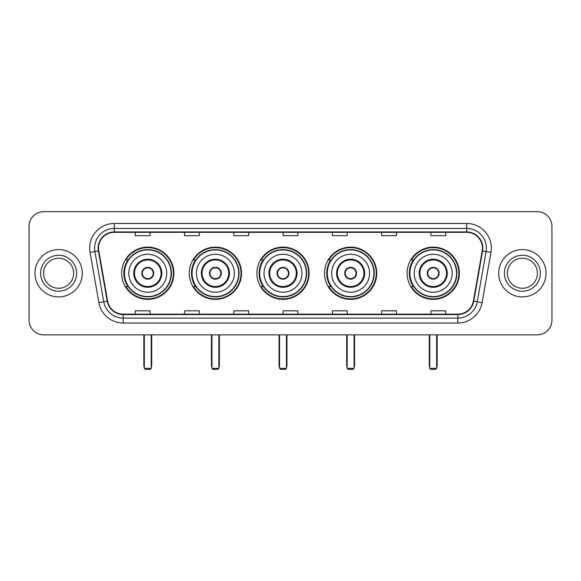 <?xml version="1.0" encoding="UTF-8"?>
<svg xmlns="http://www.w3.org/2000/svg" width="581" height="581" viewBox="0 0 581 581"><rect width="100%" height="100%" fill="white"/><g stroke="black" fill="none" stroke-linecap="round" stroke-linejoin="round"><path stroke-width="0.87" d="M407.107 273.252A26.123 26.123 0 0 0 433.223 299.368A26.123 26.123 0 0 0 459.346 273.252A26.123 26.123 0 0 0 433.223 247.128A26.123 26.123 0 0 0 407.107 273.252M324.503 273.252A26.123 26.123 0 0 0 350.626 299.368A26.123 26.123 0 0 0 376.749 273.252A26.123 26.123 0 0 0 350.626 247.128A26.123 26.123 0 0 0 324.503 273.252M256.889 273.252A26.123 26.123 0 0 0 283.012 299.368A26.123 26.123 0 0 0 309.128 273.252A26.123 26.123 0 0 0 283.012 247.128A26.123 26.123 0 0 0 256.889 273.252M189.268 273.252A26.123 26.123 0 0 0 215.391 299.368A26.123 26.123 0 0 0 241.514 273.252A26.123 26.123 0 0 0 215.391 247.128A26.123 26.123 0 0 0 189.268 273.252M121.654 273.252A26.123 26.123 0 0 0 147.777 299.368A26.123 26.123 0 0 0 173.893 273.252A26.123 26.123 0 0 0 147.777 247.128A26.123 26.123 0 0 0 121.654 273.252M127.922 286.556A23.901 23.901 0 0 1 127.922 259.947M195.536 286.556A23.901 23.901 0 0 1 195.536 259.947M263.149 286.556A23.901 23.901 0 0 1 263.149 259.947M330.771 286.556A23.901 23.901 0 0 1 330.771 259.947M413.367 286.556A23.901 23.901 0 0 1 413.367 259.947M29.05 226.43L29.05 320.073A14.786 14.786 0 0 0 43.836 334.852L537.164 334.852A14.786 14.786 0 0 0 551.95 320.073L551.95 226.43A14.786 14.786 0 0 0 537.164 211.644L43.836 211.644A14.786 14.786 0 0 0 29.05 226.43L29.05 320.073M34.962 273.252A23.654 23.654 0 0 0 58.623 296.906A23.654 23.654 0 0 0 82.277 273.252A23.654 23.654 0 0 0 58.623 249.598A23.654 23.654 0 0 0 34.962 273.252A23.654 23.654 0 0 0 58.623 296.906A23.654 23.654 0 0 0 82.277 273.252A23.654 23.654 0 0 0 58.623 249.598A23.654 23.654 0 0 0 34.962 273.252M498.723 273.252A23.654 23.654 0 0 0 522.377 296.906A23.654 23.654 0 0 0 546.038 273.252A23.654 23.654 0 0 0 522.377 249.598A23.654 23.654 0 0 0 498.723 273.252A23.654 23.654 0 0 0 522.377 296.906A23.654 23.654 0 0 0 546.038 273.252A23.654 23.654 0 0 0 522.377 249.598A23.654 23.654 0 0 0 498.723 273.252M98.538 248.116A15.774 15.774 0 0 1 114.312 232.342L466.688 232.342A15.774 15.774 0 0 1 482.223 250.854L473.355 301.125A15.774 15.774 0 0 1 457.828 314.154L123.172 314.154A15.774 15.774 0 0 1 107.645 301.125L98.777 250.854A15.774 15.774 0 0 1 98.538 248.116M98.145 248.116A16.166 16.166 0 0 0 98.392 250.927L107.253 301.19A16.166 16.166 0 0 0 123.172 314.553L457.828 314.553A16.166 16.166 0 0 0 473.747 301.19L482.608 250.927A16.166 16.166 0 0 0 466.688 231.95L114.312 231.95A16.166 16.166 0 0 0 98.145 248.116M90.04 252.394A24.642 24.642 0 0 1 114.312 223.474L466.688 223.474A24.642 24.642 0 0 1 490.96 252.394L482.092 302.665A24.642 24.642 0 0 1 457.828 323.029L123.172 323.029A24.642 24.642 0 0 1 98.908 302.665L90.04 252.394L94.899 251.537A19.71 19.71 0 0 1 114.312 228.406L466.688 228.406A19.71 19.71 0 0 1 486.101 251.537L477.241 301.808A19.71 19.71 0 0 1 457.828 318.097L123.172 318.097A19.71 19.71 0 0 1 103.759 301.808L94.899 251.537A19.71 19.71 0 0 1 94.594 248.116M537.164 211.644L43.836 211.644M43.836 334.852L537.164 334.852M551.95 320.073L551.95 226.43M473.747 301.19L477.241 301.808L486.101 251.537L490.96 252.394M283.107 232.342L283.107 235.683L297.893 235.683L297.893 232.342M233.823 232.342L233.823 235.683L248.61 235.683L248.61 232.342M184.54 232.342L184.54 235.683L199.327 235.683L199.327 232.342M135.257 232.342L135.257 235.683L150.043 235.683L150.043 232.342M332.39 232.342L332.39 235.683L347.177 235.683L347.177 232.342M381.673 232.342L381.673 235.683L396.46 235.683L396.46 232.342M430.957 232.342L430.957 235.683L445.743 235.683L445.743 232.342M297.893 314.154L297.893 310.82L283.107 310.82L283.107 314.154M248.61 314.154L248.61 310.82L233.823 310.82L233.823 314.154M199.327 314.154L199.327 310.82L184.54 310.82L184.54 314.154M150.043 314.154L150.043 310.82L135.257 310.82L135.257 314.154M347.177 314.154L347.177 310.82L332.39 310.82L332.39 314.154M396.46 314.154L396.46 310.82L381.673 310.82L381.673 314.154M445.743 314.154L445.743 310.82L430.957 310.82L430.957 314.154M73.642 273.252A15.019 15.019 0 0 0 58.623 258.225A15.019 15.019 0 0 0 43.597 273.252A15.019 15.019 0 0 0 58.623 288.27A15.019 15.019 0 0 0 73.642 273.252A15.019 15.019 0 0 1 58.623 288.27A15.019 15.019 0 0 1 43.597 273.252M128.8 273.252A18.977 18.977 0 0 1 147.777 254.275A18.977 18.977 0 0 1 166.747 273.252A18.977 18.977 0 0 1 147.777 292.228A18.977 18.977 0 0 1 128.8 273.252A18.977 18.977 0 0 0 147.777 292.228A18.977 18.977 0 0 0 166.747 273.252M134.465 273.252A13.305 13.305 0 0 0 147.777 286.556A13.305 13.305 0 0 0 161.082 273.252A13.305 13.305 0 0 0 147.777 259.947A13.305 13.305 0 0 0 134.465 273.252M128.212 259.947A23.654 23.654 0 0 0 128.212 286.556M171.083 273.252A23.313 23.313 0 0 0 147.777 249.939A23.313 23.313 0 0 0 124.465 273.252A23.313 23.313 0 0 0 147.777 296.564A23.313 23.313 0 0 0 171.083 273.252M141.858 273.252A5.912 5.912 0 0 0 147.777 279.163A5.912 5.912 0 0 0 153.689 273.252A5.912 5.912 0 0 0 147.777 267.34A5.912 5.912 0 0 0 141.858 273.252M173.399 273.252A25.629 25.629 0 0 1 125.874 286.556L128.248 286.556A23.632 23.632 0 0 0 163.406 290.972A23.632 23.632 0 0 0 163.406 255.531A23.632 23.632 0 0 0 128.248 259.947L125.874 259.947A25.629 25.629 0 0 1 173.399 273.252M142.047 271.77L142.251 271.77A5.716 5.716 0 0 1 153.297 271.77L152.992 271.77A5.418 5.418 0 0 1 147.777 278.669A5.418 5.418 0 0 1 142.556 271.77A5.418 5.418 0 0 1 152.992 271.77L153.5 271.77M153.5 274.726L153.297 274.726A5.716 5.716 0 0 1 142.251 274.726L142.047 274.726M144.328 334.852L144.328 368.369L151.227 368.369L151.227 334.852M144.328 368.369L145.308 369.356L150.239 369.356L151.227 368.369M196.414 273.252A18.977 18.977 0 0 1 215.391 254.275A18.977 18.977 0 0 1 234.368 273.252A18.977 18.977 0 0 1 215.391 292.228A18.977 18.977 0 0 1 196.414 273.252A18.977 18.977 0 0 0 215.391 292.228A18.977 18.977 0 0 0 234.368 273.252M202.086 273.252A13.305 13.305 0 0 0 215.391 286.556A13.305 13.305 0 0 0 228.696 273.252A13.305 13.305 0 0 0 215.391 259.947A13.305 13.305 0 0 0 202.086 273.252M195.833 259.947A23.654 23.654 0 0 0 195.833 286.556M238.704 273.252A23.313 23.313 0 0 0 215.391 249.939A23.313 23.313 0 0 0 192.079 273.252A23.313 23.313 0 0 0 215.391 296.564A23.313 23.313 0 0 0 238.704 273.252M209.48 273.252A5.912 5.912 0 0 0 215.391 279.163A5.912 5.912 0 0 0 221.303 273.252A5.912 5.912 0 0 0 215.391 267.34A5.912 5.912 0 0 0 209.48 273.252M241.021 273.252A25.629 25.629 0 0 1 193.488 286.556L195.862 286.556A23.632 23.632 0 0 0 231.027 290.972A23.632 23.632 0 0 0 231.027 255.531A23.632 23.632 0 0 0 195.862 259.947L193.488 259.947A25.629 25.629 0 0 1 241.021 273.252M209.668 271.77L209.864 271.77A5.716 5.716 0 0 1 220.918 271.77L220.606 271.77A5.418 5.418 0 0 1 215.391 278.669A5.418 5.418 0 0 1 210.177 271.77A5.418 5.418 0 0 1 220.606 271.77L221.121 271.77M221.121 274.726L220.918 274.726A5.716 5.716 0 0 1 209.864 274.726L209.668 274.726M211.942 334.852L211.942 368.369L218.841 368.369L218.841 334.852M211.942 368.369L212.929 369.356L217.853 369.356L218.841 368.369M264.035 273.252A18.977 18.977 0 0 1 283.012 254.275A18.977 18.977 0 0 1 301.982 273.252A18.977 18.977 0 0 1 283.012 292.228A18.977 18.977 0 0 1 264.035 273.252A18.977 18.977 0 0 0 283.012 292.228A18.977 18.977 0 0 0 301.982 273.252M269.7 273.252A13.305 13.305 0 0 0 283.012 286.556A13.305 13.305 0 0 0 296.317 273.252A13.305 13.305 0 0 0 283.012 259.947A13.305 13.305 0 0 0 269.7 273.252M263.447 259.947A23.654 23.654 0 0 0 263.447 286.556M306.318 273.252A23.313 23.313 0 0 0 283.012 249.939A23.313 23.313 0 0 0 259.7 273.252A23.313 23.313 0 0 0 283.012 296.564A23.313 23.313 0 0 0 306.318 273.252M277.093 273.252A5.912 5.912 0 0 0 283.012 279.163A5.912 5.912 0 0 0 288.924 273.252A5.912 5.912 0 0 0 283.012 267.34A5.912 5.912 0 0 0 277.093 273.252M308.634 273.252A25.629 25.629 0 0 1 261.109 286.556L263.483 286.556A23.632 23.632 0 0 0 298.641 290.972A23.632 23.632 0 0 0 298.641 255.531A23.632 23.632 0 0 0 263.483 259.947L261.109 259.947A25.629 25.629 0 0 1 308.634 273.252M277.282 271.77L277.486 271.77A5.716 5.716 0 0 1 288.532 271.77L288.227 271.77A5.418 5.418 0 0 1 283.012 278.669A5.418 5.418 0 0 1 277.791 271.77A5.418 5.418 0 0 1 288.227 271.77L288.735 271.77M288.735 274.726L288.227 274.726A5.418 5.418 0 0 1 277.791 274.726L277.282 274.726M288.227 274.726L288.532 274.726A5.716 5.716 0 0 1 277.486 274.726L277.791 274.726M279.555 334.852L279.555 368.369L286.462 368.369L286.462 334.852M279.555 368.369L280.543 369.356L285.474 369.356L286.462 368.369M331.649 273.252A18.977 18.977 0 0 1 350.626 254.275A18.977 18.977 0 0 1 369.603 273.252A18.977 18.977 0 0 1 350.626 292.228A18.977 18.977 0 0 1 331.649 273.252A18.977 18.977 0 0 0 350.626 292.228A18.977 18.977 0 0 0 369.603 273.252M337.321 273.252A13.305 13.305 0 0 0 350.626 286.556A13.305 13.305 0 0 0 363.931 273.252A13.305 13.305 0 0 0 350.626 259.947A13.305 13.305 0 0 0 337.321 273.252M331.068 259.947A23.654 23.654 0 0 0 331.068 286.556M373.939 273.252A23.313 23.313 0 0 0 350.626 249.939A23.313 23.313 0 0 0 327.314 273.252A23.313 23.313 0 0 0 350.626 296.564A23.313 23.313 0 0 0 373.939 273.252M344.715 273.252A5.912 5.912 0 0 0 350.626 279.163A5.912 5.912 0 0 0 356.538 273.252A5.912 5.912 0 0 0 350.626 267.34A5.912 5.912 0 0 0 344.715 273.252M376.256 273.252A25.629 25.629 0 0 1 328.723 286.556L331.097 286.556A23.632 23.632 0 0 0 366.262 290.972A23.632 23.632 0 0 0 366.262 255.531A23.632 23.632 0 0 0 331.097 259.947L328.723 259.947A25.629 25.629 0 0 1 376.256 273.252M344.903 271.77L345.099 271.77A5.716 5.716 0 0 1 356.153 271.77L355.841 271.77A5.418 5.418 0 0 1 350.626 278.669A5.418 5.418 0 0 1 345.412 271.77A5.418 5.418 0 0 1 355.841 271.77L356.349 271.77M356.349 274.726L355.841 274.726A5.418 5.418 0 0 1 345.412 274.726L344.903 274.726M355.841 274.726L356.153 274.726A5.716 5.716 0 0 1 345.099 274.726L345.412 274.726M347.177 334.852L347.177 368.369L354.076 368.369L354.076 334.852M347.177 368.369L348.164 369.356L353.088 369.356L354.076 368.369M414.253 273.252A18.977 18.977 0 0 1 433.223 254.275A18.977 18.977 0 0 1 452.2 273.252A18.977 18.977 0 0 1 433.223 292.228A18.977 18.977 0 0 1 414.253 273.252A18.977 18.977 0 0 0 433.223 292.228A18.977 18.977 0 0 0 452.2 273.252M419.918 273.252A13.305 13.305 0 0 0 433.223 286.556A13.305 13.305 0 0 0 446.535 273.252A13.305 13.305 0 0 0 433.223 259.947A13.305 13.305 0 0 0 419.918 273.252M413.665 259.947A23.654 23.654 0 0 0 413.665 286.556M456.535 273.252A23.313 23.313 0 0 0 433.223 249.939A23.313 23.313 0 0 0 409.917 273.252A23.313 23.313 0 0 0 433.223 296.564A23.313 23.313 0 0 0 456.535 273.252M427.311 273.252A5.912 5.912 0 0 0 433.223 279.163A5.912 5.912 0 0 0 439.142 273.252A5.912 5.912 0 0 0 433.223 267.34A5.912 5.912 0 0 0 427.311 273.252M458.852 273.252A25.629 25.629 0 0 1 411.326 286.556L413.701 286.556A23.632 23.632 0 0 0 448.859 290.972A23.632 23.632 0 0 0 448.859 255.531A23.632 23.632 0 0 0 413.701 259.947L411.326 259.947A25.629 25.629 0 0 1 458.852 273.252M427.5 271.77L427.703 271.77A5.716 5.716 0 0 1 438.749 271.77L438.444 271.77A5.418 5.418 0 0 1 433.223 278.669A5.418 5.418 0 0 1 428.008 271.77A5.418 5.418 0 0 1 438.444 271.77L438.953 271.77M438.953 274.726L438.444 274.726A5.418 5.418 0 0 1 428.008 274.726L427.5 274.726M438.444 274.726L438.749 274.726A5.716 5.716 0 0 1 427.703 274.726L428.008 274.726M429.773 334.852L429.773 368.369L436.672 368.369L436.672 334.852M429.773 368.369L430.761 369.356L435.692 369.356L436.672 368.369M537.403 273.252A15.019 15.019 0 0 0 522.377 258.225A15.019 15.019 0 0 0 507.358 273.252A15.019 15.019 0 0 0 522.377 288.27A15.019 15.019 0 0 0 537.403 273.252A15.019 15.019 0 0 1 522.377 288.27A15.019 15.019 0 0 1 507.358 273.252M466.688 223.474L466.688 231.95M94.899 251.537L98.392 250.927M123.172 323.029L123.172 314.553M457.828 314.553L457.828 323.029M98.908 302.665L107.253 301.19M482.608 250.927L486.101 251.537M114.312 223.474L114.312 231.95M477.241 301.808L482.092 302.665M76.598 273.252A17.982 17.982 0 0 0 58.623 255.27A17.982 17.982 0 0 0 40.641 273.252A17.982 17.982 0 0 0 58.623 291.226A17.982 17.982 0 0 0 76.598 273.252M161.823 273.252A14.046 14.046 0 0 0 147.777 259.206A14.046 14.046 0 0 0 133.732 273.252A14.046 14.046 0 0 0 147.777 287.297A14.046 14.046 0 0 0 161.823 273.252M143.834 334.852L143.834 365.413L144.328 365.413M151.227 365.413L151.714 365.413L151.714 334.852M229.437 273.252A14.046 14.046 0 0 0 215.391 259.206A14.046 14.046 0 0 0 201.346 273.252A14.046 14.046 0 0 0 215.391 287.297A14.046 14.046 0 0 0 229.437 273.252M211.448 334.852L211.448 365.413L211.942 365.413M218.841 365.413L219.335 365.413L219.335 334.852M297.058 273.252A14.046 14.046 0 0 0 283.012 259.206A14.046 14.046 0 0 0 268.959 273.252A14.046 14.046 0 0 0 283.012 287.297A14.046 14.046 0 0 0 297.058 273.252M279.069 334.852L279.069 365.413L279.555 365.413M286.462 365.413L286.949 365.413L286.949 334.852M364.672 273.252A14.046 14.046 0 0 0 350.626 259.206A14.046 14.046 0 0 0 336.581 273.252A14.046 14.046 0 0 0 350.626 287.297A14.046 14.046 0 0 0 364.672 273.252M346.683 334.852L346.683 365.413L347.177 365.413M354.076 365.413L354.57 365.413L354.57 334.852M447.268 273.252A14.046 14.046 0 0 0 433.223 259.206A14.046 14.046 0 0 0 419.177 273.252A14.046 14.046 0 0 0 433.223 287.297A14.046 14.046 0 0 0 447.268 273.252M429.286 334.852L429.286 365.413L429.773 365.413M436.672 365.413L437.166 365.413L437.166 334.852M540.359 273.252A17.982 17.982 0 0 0 522.377 255.27A17.982 17.982 0 0 0 504.402 273.252A17.982 17.982 0 0 0 522.377 291.226A17.982 17.982 0 0 0 540.359 273.252M143.834 365.413A3.944 3.944 0 0 0 144.328 367.323M151.227 367.323A3.944 3.944 0 0 0 151.714 365.413M211.448 365.413A3.944 3.944 0 0 0 211.942 367.323M218.841 367.323A3.944 3.944 0 0 0 219.335 365.413M279.069 365.413A3.944 3.944 0 0 0 279.555 367.323M286.462 367.323A3.944 3.944 0 0 0 286.949 365.413M346.683 365.413A3.944 3.944 0 0 0 347.177 367.323M354.076 367.323A3.944 3.944 0 0 0 354.57 365.413M429.286 365.413A3.944 3.944 0 0 0 429.773 367.323M436.672 367.323A3.944 3.944 0 0 0 437.166 365.413"/></g></svg>
